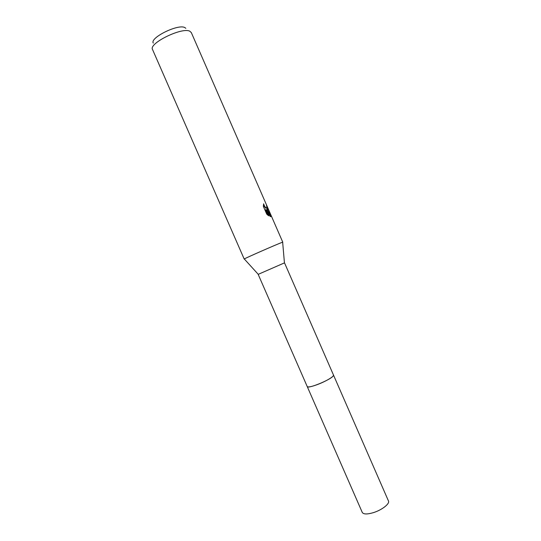 <?xml version="1.0" encoding="UTF-8"?>
<svg xmlns="http://www.w3.org/2000/svg" width="541" height="541" viewBox="0 0 541 541"><rect width="100%" height="100%" fill="white"/><g stroke="black" fill="none" stroke-linecap="round" stroke-linejoin="round"><path stroke-width="0.81" d="M284.438 262.892L258.253 274.334M333.479 375.021L333.229 375.914C330.842 379.748 307.477 389.283 307.227 386.545L307.207 386.497M282.659 242.287L281.996 242.422C277.344 244.065 245.134 258.192 244.289 258.963L244.343 259.024M267.836 209.976L266.808 209.894L268.241 210.895L270.601 214.283C271.251 215.683 271.298 216.454 270.73 216.603L270.257 216.569L266.003 209.583L268.735 215.845L266.747 214.162L263.372 206.419L263.65 203.801C264.251 205.959 265.171 207.352 266.402 207.981L266.936 207.906L266.456 204.843C267.781 207.582 268.241 209.293 267.836 209.976M191.345 32.643L189.85 31.243C182.148 26.834 148.376 43.429 152.528 49.502L152.569 49.583M185.827 28.308L184.792 27.55C178.111 23.723 149.546 37.87 153.286 43.091M266.334 210.111L266.808 209.894M270.466 216.61L269.58 213.702L266.503 210.375M269.729 214.047L270.365 213.756M267.592 214.973L265.367 209.874L266.003 209.583M267.362 210.064L266.963 207.872M265.78 208.271L266.402 207.981L265.78 208.271L263.386 205.337M307.22 386.545C307.985 387.41 311.332 386.768 317.263 384.617C325.621 381.533 334.419 376.326 333.499 375.069L388.465 500.98C390.02 503.712 381.784 510.116 373.229 512.685C367.15 514.444 363.491 514.356 362.267 512.428L258.179 274.382M258.273 274.355L244.289 258.963M244.194 259.044L152.528 49.502M282.774 242.185L270.601 214.283M270.257 213.499L191.304 32.561M284.438 262.926L282.652 242.199M333.499 375.069L284.525 262.872"/></g></svg>
